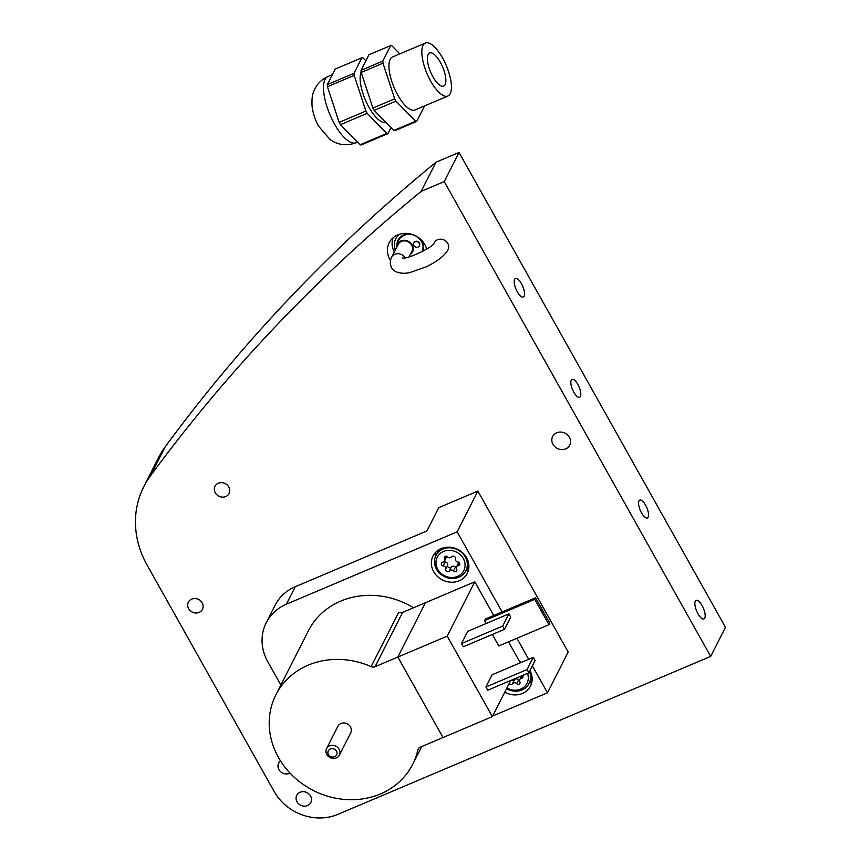 <?xml version="1.0" encoding="UTF-8"?>
<svg xmlns="http://www.w3.org/2000/svg" width="861" height="861" viewBox="0 0 861 861"><rect width="100%" height="100%" fill="white"/><g stroke="black" fill="none" stroke-linecap="round" stroke-linejoin="round"><path stroke-width="1.29" d="M426.69 249.109A20.384 18.156 -153.1 0 0 397.76 234.892A20.384 18.156 -153.1 0 0 389.183 242.77A20.384 18.156 -153.1 0 0 390.517 260.485M307.517 805.552A7.91 7.049 -153.1 0 0 310.853 802.495A7.91 7.049 -153.1 0 0 309.056 794.09A7.91 7.049 -153.1 0 0 300.069 792.271A7.91 7.049 -153.1 0 0 296.744 795.327A7.91 7.049 -153.1 0 0 298.53 803.743A7.91 7.049 -153.1 0 0 307.517 805.552M280.546 760.92A7.91 7.049 -153.1 0 0 278.673 763.137A7.91 7.049 -153.1 0 0 280.471 771.553A7.91 7.049 -153.1 0 0 289.457 773.361A7.91 7.049 -153.1 0 0 290.006 773.103M199.128 612.408A7.91 7.049 -153.1 0 0 202.464 609.351A7.91 7.049 -153.1 0 0 200.667 600.935A7.91 7.049 -153.1 0 0 191.68 599.127A7.91 7.049 -153.1 0 0 188.355 602.183A7.91 7.049 -153.1 0 0 190.141 610.6A7.91 7.049 -153.1 0 0 199.128 612.408M225.776 496.528A7.91 7.049 -153.1 0 0 229.101 493.471A7.91 7.049 -153.1 0 0 227.304 485.055A7.91 7.049 -153.1 0 0 218.317 483.247A7.91 7.049 -153.1 0 0 214.992 486.304A7.91 7.049 -153.1 0 0 216.789 494.72A7.91 7.049 -153.1 0 0 225.776 496.528M565.709 448.872A9.589 8.545 -153.1 0 0 569.745 445.169A9.589 8.545 -153.1 0 0 567.571 434.966A9.589 8.545 -153.1 0 0 556.68 432.782A9.589 8.545 -153.1 0 0 552.644 436.484A9.589 8.545 -153.1 0 0 554.818 446.676A9.589 8.545 -153.1 0 0 565.709 448.872M702.081 605.574A10.074 3.659 67 0 0 696.086 600.375A10.074 3.659 67 0 0 697.948 613.721A10.074 3.659 67 0 0 703.943 618.919A10.074 3.659 67 0 0 702.081 605.574M521.432 283.656A10.074 3.659 67 0 0 515.438 278.469A10.074 3.659 67 0 0 517.3 291.814A10.074 3.659 67 0 0 523.294 297.013A10.074 3.659 67 0 0 521.432 283.656M645.556 505.116A9.708 3.53 67 0 0 639.777 500.112A9.708 3.53 67 0 0 641.563 512.984A9.708 3.53 67 0 0 647.354 517.988A9.708 3.53 67 0 0 645.556 505.116M577.817 384.404A9.708 3.53 67 0 0 572.027 379.389A9.708 3.53 67 0 0 573.824 392.261A9.708 3.53 67 0 0 579.604 397.276A9.708 3.53 67 0 0 577.817 384.404M143.798 486.659L158.585 457.546A95.915 85.465 26.9 0 1 165.14 446.902L150.352 476.015A95.915 85.465 -153.1 0 0 143.798 486.659A95.915 85.465 -153.1 0 0 147.037 564.945L274.185 791.539A47.958 42.727 -153.1 0 0 337.921 814.345L710.691 656.394L725.468 627.282L459.021 152.462L435.978 162.223A1918.308 1709.225 -153.1 0 0 165.14 446.902M150.352 476.015A1918.308 1709.225 -153.1 0 1 421.19 191.346L444.233 181.585L710.691 656.394M444.233 181.585L459.021 152.462M421.19 191.346L435.978 162.223M440.326 62.261A17.984 6.533 67 0 0 429.607 52.984A17.984 6.533 67 0 0 432.932 76.823A17.984 6.533 67 0 0 443.641 86.1A17.984 6.533 67 0 0 440.326 62.261M442.543 57.891A28.779 10.45 -113 0 1 447.849 96.045A28.779 10.45 -113 0 1 430.715 81.192A28.779 10.45 -113 0 1 425.399 43.05A28.779 10.45 -113 0 1 442.543 57.891M447.849 96.045L414.937 109.982A28.779 10.45 -113 0 1 397.804 95.141A28.779 10.45 -113 0 1 392.487 56.998L425.399 43.05M385.803 122.316A28.779 10.45 -113 0 1 368.992 107.345A28.779 10.45 -113 0 1 361.146 72.012M335.177 69.084L327.288 84.615L354.032 73.282L361.921 57.752L335.177 69.084M327.449 86.724L339.148 122.37L365.893 111.037L354.194 75.391L327.449 86.724A40.768 14.798 -113 0 1 327.288 84.615M340.439 124.673L360.027 144.777L386.772 133.444L367.184 113.34L340.439 124.673A40.768 14.798 -113 0 1 339.148 122.37M390.969 127.611L387.902 133.638L361.157 144.971A40.768 14.798 -113 0 1 360.027 144.777M361.921 57.752A40.768 14.798 -113 0 1 363.051 57.935L365.85 60.819M354.194 75.391A40.768 14.798 -113 0 1 354.032 73.282M367.184 113.34A40.768 14.798 -113 0 1 365.893 111.037M387.902 133.638A40.768 14.798 -113 0 1 386.772 133.444M424.591 105.892A40.768 14.798 -113 0 1 424.591 105.903L416.702 121.433L394.898 130.678A40.768 14.798 -113 0 1 393.768 130.485L415.572 121.25L395.985 101.135L374.18 110.369L393.768 130.485M374.18 110.369A40.768 14.798 -113 0 1 372.888 108.077L394.693 98.832L382.994 63.187L361.19 72.432L372.888 108.077M361.19 72.432A40.768 14.798 -113 0 1 361.028 70.311L382.833 61.077L390.722 45.547L368.917 54.781L361.028 70.311M390.722 45.547A40.768 14.798 -113 0 1 391.852 45.741L399.805 53.899M382.994 63.187A40.768 14.798 -113 0 1 382.833 61.077M395.985 101.135A40.768 14.798 -113 0 1 394.693 98.832M416.702 121.433A40.768 14.798 -113 0 1 415.572 121.25M417.833 247.129A3.11 2.766 -153.1 0 0 415.293 241.758A3.11 2.766 -153.1 0 0 417.833 247.129M419.425 245.654A3.11 2.766 -153.1 0 0 415.486 241.371A3.11 2.766 -153.1 0 0 413.904 242.845M394.349 251.982A19.179 17.091 26.9 0 1 393.789 250.906A19.179 17.091 26.9 0 1 393.165 237.722M395.296 250.11A16.305 14.529 26.9 0 1 399.762 234.17M422.966 251.272A13.668 12.183 -153.1 0 0 422.417 242.135A13.668 12.183 -153.1 0 0 420.609 239.272M405.014 257.751A7.674 6.834 26.9 0 0 395.393 254.081A7.674 6.834 26.9 0 0 391.68 257.224L398.191 244.416A7.674 6.834 26.9 0 1 401.893 241.263A7.674 6.834 26.9 0 1 410.32 243.394A7.674 6.834 26.9 0 1 411.87 251.358L409.05 256.922M402.141 240.499A8.373 7.458 -153.1 0 0 401.613 240.66A8.373 7.458 -153.1 0 0 398.04 243.297L397.728 243.502A8.545 7.62 26.9 0 1 401.441 240.703A8.545 7.62 26.9 0 1 402.065 240.52A8.545 7.62 26.9 0 1 412.72 245.934A8.545 7.62 26.9 0 1 410.256 254.544M410.525 254.017A8.373 7.458 -153.1 0 0 412.699 245.859M397.728 243.502L397.599 243.48A13.066 11.645 26.9 0 1 413.571 235.064A13.066 11.645 26.9 0 1 422.138 251.713M426.217 247.602A16.305 14.529 26.9 0 1 426.098 249.475M409.804 233.794A13.668 12.183 -153.1 0 0 398.073 240.079A13.668 12.183 -153.1 0 0 396.996 246.752M398.126 239.982A13.668 12.183 -153.1 0 0 397.104 246.558M397.599 243.48L397.244 243.168A13.55 12.076 26.9 0 1 402.431 235.494M423.58 246.235A13.55 12.076 26.9 0 1 422.826 251.347M493.74 615.507L474.809 581.788L447.214 636.15L492.374 716.621L510.734 680.459M519.527 663.153L519.979 662.27L508.517 641.843M485.916 686.992L487.724 690.21L528.869 672.775L535.079 660.548L533.271 657.33L492.126 674.766L485.916 686.992L527.061 669.557L528.869 672.775M461.528 643.533L463.336 646.751L504.481 629.316L510.691 617.089L508.883 613.871L467.738 631.307L461.528 643.533L502.673 626.098L504.481 629.316M535.553 597.792L534.756 599.342L548.984 624.699L549.781 623.138L535.553 597.792L485.356 619.059L484.56 620.609L486.185 623.493M492.341 634.46L498.788 645.965L548.984 624.699M474.809 581.788L425.442 602.711L397.847 657.061L443.006 737.543L420.211 747.197A4.8 4.273 26.9 0 0 417.876 749.953A76.737 68.374 26.9 0 1 412.72 764.288A76.737 68.374 26.9 0 1 347.198 799.611A76.737 68.374 26.9 0 1 278.469 757.443A76.737 68.374 26.9 0 1 275.886 694.816A76.737 68.374 26.9 0 1 371.123 666.629L398.718 612.268A4.8 4.273 -153.1 0 0 402.657 612.365L375.052 666.715A4.8 4.273 26.9 0 1 371.123 666.629M447.214 636.15L397.847 657.061L443.006 737.543L492.374 716.621M533.271 657.33L527.061 669.557M508.883 613.871L502.673 626.098M534.756 599.342L484.56 620.609M328.364 754.591A4.8 4.273 -153.1 0 0 336.586 751.104A4.8 4.273 -153.1 0 0 328.364 754.591M339.137 749.264A7.189 6.414 26.9 0 1 339.385 755.14A7.189 6.414 26.9 0 1 333.239 758.444A7.189 6.414 26.9 0 1 326.793 754.494A7.189 6.414 26.9 0 1 326.556 748.629A7.189 6.414 26.9 0 1 332.701 745.314A7.189 6.414 26.9 0 1 339.137 749.264M339.385 755.14L350.718 732.808A7.189 6.414 -153.1 0 0 350.481 726.942A7.189 6.414 -153.1 0 0 344.034 722.982A7.189 6.414 -153.1 0 0 337.889 726.297L326.556 748.629M275.886 694.816L308.41 630.758A76.737 68.374 26.9 0 1 413.56 607.748M402.657 612.365L425.442 602.711L397.847 657.061L375.052 666.715M441.101 548.608A19.179 17.091 -153.1 0 0 433.029 556.012A19.179 17.091 -153.1 0 0 437.388 576.407A19.179 17.091 -153.1 0 0 459.171 580.798A19.179 17.091 -153.1 0 0 467.243 573.383A19.179 17.091 -153.1 0 0 462.895 552.988A19.179 17.091 -153.1 0 0 441.101 548.608M435.881 552.095A19.179 17.091 -153.1 0 0 435.763 555.958M504.794 692.169A19.179 17.091 -153.1 0 0 522.401 693.471A19.179 17.091 -153.1 0 0 530.473 686.056A19.179 17.091 -153.1 0 0 529.956 670.633M280.847 685.033L267.846 661.861A47.958 42.727 -153.1 0 1 266.232 622.718A47.958 42.727 -153.1 0 1 286.412 604.185L457.159 531.84L502.114 611.956M516.901 638.292L528.676 659.278M532.378 665.876L547.488 692.793L492.686 716.018M266.232 622.718L275.1 605.24A47.958 42.727 26.9 0 1 295.28 586.718L426.948 530.936L438.776 507.635L477.855 491.071L568.185 652.025L547.488 692.793M477.855 491.071L457.159 531.84M521.475 662.324A19.179 17.091 -153.1 0 0 519.484 661.388M528.912 683.817A19.179 17.091 -153.1 0 0 531.947 681.438M465.683 571.144A19.179 17.091 -153.1 0 0 468.728 568.766M464.994 563.707A14.863 13.249 -153.1 0 0 448.947 550.33A14.863 13.249 -153.1 0 0 436.064 564.138A14.863 13.249 -153.1 0 0 452.111 577.516A14.863 13.249 -153.1 0 0 464.994 563.707M434.601 563.395A16.789 14.96 26.9 0 1 435.957 555.549A16.789 14.96 26.9 0 1 453.51 548.285A16.789 14.96 26.9 0 1 467.254 562.911A16.789 14.96 26.9 0 1 465.887 570.746A16.789 14.96 26.9 0 1 448.344 578.011A16.789 14.96 26.9 0 1 434.601 563.395M456.804 569.745A2.023 1.797 -153.1 0 0 456.599 569.078A2.777 2.475 26.9 0 1 458.3 565.634A2.023 1.797 -153.1 0 0 457.88 561.985A2.777 2.475 26.9 0 1 455.383 558.606A2.023 1.797 -153.1 0 0 451.81 556.83A2.777 2.475 26.9 0 1 447.612 556.895A2.023 1.797 -153.1 0 0 444.459 558.767A2.777 2.475 26.9 0 1 442.758 562.211A2.023 1.797 -153.1 0 0 443.189 565.86A2.777 2.475 26.9 0 1 445.675 569.239A2.023 1.797 -153.1 0 0 449.259 571.015A2.777 2.475 26.9 0 1 453.446 570.961A2.023 1.797 -153.1 0 0 456.804 569.745M446.719 556.346A2.777 2.475 26.9 0 1 446.493 557.089L444.524 560.974M444.104 561.544A2.023 1.797 -153.1 0 0 445.159 561.975A2.777 2.475 26.9 0 1 447.655 565.365A2.023 1.797 -153.1 0 0 451.229 567.141A2.777 2.475 26.9 0 1 455.426 567.076A2.023 1.797 -153.1 0 0 456.319 567.625M456.545 566.882L458.515 562.997A2.777 2.475 26.9 0 1 458.935 562.427M506.935 687.95A14.863 13.249 -153.1 0 0 521.917 688.509A14.863 13.249 -153.1 0 0 528.223 676.38A14.863 13.249 -153.1 0 0 527.502 673.356M519.807 661.958A16.789 14.96 26.9 0 1 521.002 662.529M529.461 671.602A16.789 14.96 26.9 0 1 530.484 675.573A16.789 14.96 26.9 0 1 529.117 683.419A16.789 14.96 26.9 0 1 506.548 688.703M509.206 683.473A2.023 1.797 -153.1 0 0 512.478 683.688A2.777 2.475 26.9 0 1 516.675 683.623A2.023 1.797 -153.1 0 0 519.829 681.751A2.777 2.475 26.9 0 1 521.529 678.307A2.023 1.797 -153.1 0 0 522.541 675.454M511.649 680.072A2.023 1.797 -153.1 0 0 514.458 679.803A2.777 2.475 26.9 0 1 518.645 679.749A2.023 1.797 -153.1 0 0 519.549 680.298M356.024 142.754A35.968 13.055 -113 0 1 334.606 124.199A35.968 13.055 -113 0 1 327.966 76.521C320.776 79.793 315.933 85.11 313.404 92.471C312.199 94.818 311.757 99.521 312.091 106.57C313.684 117.634 317.451 124.167 318.624 126.233L330.054 139.525C338.029 145.132 346.692 146.209 356.024 142.754L357.466 142.151M391.68 257.224C390.022 260.248 389.872 263.498 391.238 266.985C393.574 273.626 405.111 274.142 410.353 272.388L426.292 266.781C437.528 261.281 444.771 255.577 448.021 249.658A7.674 6.834 -153.1 0 0 448 243.867A7.674 6.834 -153.1 0 0 441.155 239.197A7.674 6.834 -153.1 0 0 434.331 242.716A7.674 6.834 -153.1 0 0 434.331 242.727M418.726 748.263L417.876 749.953M295.28 586.718L286.412 604.185M447.655 565.365L445.675 569.239M445.159 561.975L443.189 565.86M445.74 556.249L444.459 558.767M459.559 563.169L458.3 565.634M455.426 567.076L453.446 570.961M451.229 567.141L449.259 571.015M522.788 675.831L521.529 678.307M518.645 679.749L516.675 683.623M514.458 679.803L512.478 683.688M332.335 74.67L327.966 76.521M434.331 242.716L434.331 242.716C434.331 246.795 405.52 260.356 402.367 257.837L402.378 257.848M421.729 746.552L412.72 764.288M435.957 555.549L438.916 549.727M465.887 570.746L468.847 564.924M529.117 683.419L532.076 677.596M521.658 675.831L519.764 679.555"/></g></svg>
